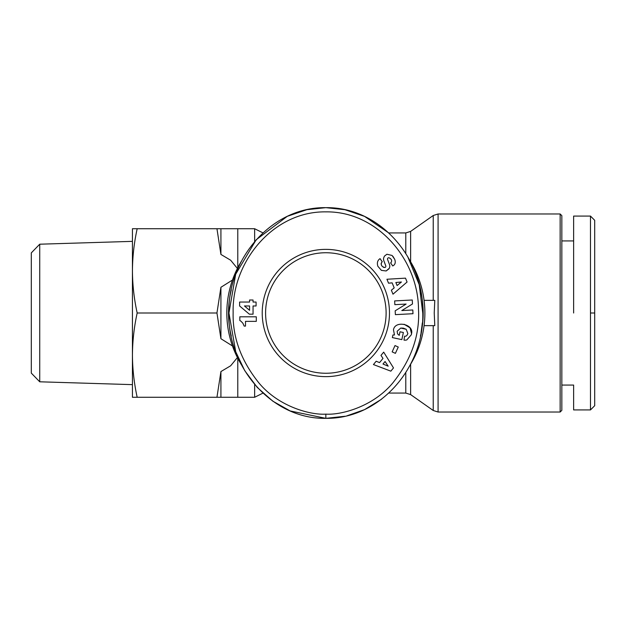 <?xml version="1.0" encoding="UTF-8"?>
<svg xmlns="http://www.w3.org/2000/svg" width="626" height="626" viewBox="0 0 626 626"><rect width="100%" height="100%" fill="white"/><g stroke="black" fill="none" stroke-linecap="round" stroke-linejoin="round"><path stroke-width="0.94" d="M590.482 313L590.49 409.92L590.482 216.08L590.482 313L594.7 313L594.7 405.64L594.7 220.297L594.7 313M424.068 325.645L434.788 325.645L434.233 313L434.788 300.355L424.068 300.355M364.379 216.33L344.926 209.71L325.849 207.652C381.406 206.963 424.42 260.353 422.769 313.031C424.365 365.748 381.445 418.95 325.849 418.348L345.098 416.251M325.849 211.87C377.321 211.126 418.317 259.86 418.497 309.299C419.952 335.2 411.337 359.809 392.635 383.143C372.65 407.002 340.747 415.187 325.849 414.13C310.965 415.187 279.11 407.017 259.125 383.198C241.12 360.889 232.465 337.312 233.146 312.484C231.816 261.973 273.179 211.111 325.849 211.87M392.04 255.439L386.899 254.242L392.04 255.439L394.693 259.281C395.616 261.801 395.389 263.726 394.02 265.072C395.389 263.726 395.616 261.801 394.693 259.281L392.878 256.261M377.861 266.269C376.883 263.084 377.447 260.666 379.552 259C377.447 260.666 376.883 263.084 377.861 266.269L381.383 270.362L377.861 266.269M394.482 334.965L393.472 329.816L394.482 334.965L392.917 334.965L392.361 337.586L401.845 339.621L403.371 332.5L400.006 331.78L399.231 335.372M397.58 333.916L397.15 331.232L397.58 333.916L399.161 335.333L397.58 333.916M403.418 328.173L406.188 329.284L407.878 333.666L406.188 329.284L400.734 328.071L397.15 331.232M560.145 213.975L561.835 215.657L561.835 410.343L560.145 412.025L438.083 412.025L438.083 213.975L560.145 213.975L560.145 412.025M410.625 261.817L410.625 231.401L433.231 215.508L433.231 300.355M410.625 364.183L410.625 394.599L433.231 410.492L438.083 412.025M405.781 372.587L405.781 393.065L388.84 393.065M410.625 231.401L405.781 232.935L388.84 232.935M262.936 393.128L254.641 397.275L237.778 397.275L237.778 358.275M262.936 232.872L254.641 228.725L254.641 241.542M254.641 228.725L237.778 228.725L237.778 267.725M410.226 261.159A99.025 99.025 0 0 1 410.226 364.848M241.48 364.841A99.025 99.025 0 0 1 241.503 261.12M232.473 280.041L220.923 287.279L220.923 338.721L232.473 345.959M420.414 289.908A97.343 97.343 0 0 1 420.422 336.076M39.728 381.797L31.3 373.112L31.3 252.888L39.728 244.203L39.728 381.797L132.43 384.638M265.596 313A60.26 60.26 0 0 0 325.849 373.26A60.26 60.26 0 0 0 386.109 313A60.26 60.26 0 0 0 325.849 252.74A60.26 60.26 0 0 0 265.596 313M325.849 376.633A63.633 63.633 0 0 1 262.224 313A63.633 63.633 0 0 1 325.849 249.367A63.633 63.633 0 0 1 389.482 313A63.633 63.633 0 0 1 325.849 376.633M394.02 265.072L392.776 265.972L390.585 262.881L391.086 262.529C392.228 260.526 391.508 258.937 388.934 257.748A1.291 1.291 0 0 0 387.58 259.493L389.458 264.43A4.851 4.851 0 0 1 389.27 268.304L386.156 270.972L381.383 270.362L386.156 270.972L389.004 268.781M594.7 393.989L594.7 395.022M573.627 313L573.627 216.08L573.627 313M594.7 405.703L590.49 409.92L573.627 409.92L573.627 385.06L561.835 385.06M254.641 384.458L254.641 397.275M237.41 357.556L230.658 365.78L220.923 371.562L220.923 397.275L237.778 397.275M231.284 336.076A97.343 97.343 0 0 1 231.307 289.846M237.778 228.725L220.923 228.725L220.923 254.438L230.665 260.228L237.41 268.452M220.923 397.275L132.43 397.275L132.43 355.138C132.54 369.309 134.12 383.355 137.18 397.275M220.923 371.562L216.948 397.275M220.923 338.721L216.948 313L137.18 313C134.12 326.921 132.54 340.967 132.43 355.138L132.43 270.862C132.54 285.033 134.12 299.079 137.18 313M220.923 287.279L216.948 313M220.923 254.438L216.948 228.725L137.18 228.725C134.12 242.645 132.54 256.691 132.43 270.862L132.43 228.725L137.18 228.725M220.923 228.725L216.948 228.725M132.43 313L132.43 355.145M235.634 274.509L228.936 313L235.736 351.781L244.735 370.647L257.317 387.494L272.819 401.172L290.174 410.953L325.849 418.348C270.901 419.271 227.261 365.858 228.936 313.274C227.168 260.126 270.729 206.807 325.849 207.652L306.857 209.694L287.483 216.26M287.154 216.416L256.183 239.766L235.799 274.055M346.898 415.836L364.168 409.764M364.809 409.459L381.492 399.255M421.055 332.735L422.347 322.906M422.769 313.078L419.193 284.642L407.659 256.511M389.059 233.138L364.661 216.463M395.006 345.56L398.253 347.031L395.397 353.354L392.15 351.882L395.006 345.56M392.987 294.189L391.367 290.19L394.184 287.897L392.142 282.858L388.535 283.187L386.938 279.251L405.499 278.147L407.072 282.029L392.987 294.189M379.606 258.961L380.052 258.64L382.29 261.801L381.727 262.2C380.592 264.97 381.649 266.739 384.904 267.505A1.291 1.291 0 0 0 385.765 265.8L383.848 260.76A4.851 4.851 0 0 1 383.636 258.022L384.427 256.136L386.899 254.242L384.427 256.136L383.636 258.022M253.053 300.018L253.053 302.045L256.081 302.045L256.081 305.973L253.053 305.973L253.053 314.174L249.351 314.174L239.601 305.973L239.601 302.045L249.563 302.045L249.563 300.018L253.053 300.018M240.94 321.185L239.821 320.528L239.821 316.803L256.3 316.803L256.3 321.357L245.502 321.357L245.502 326.091L244.163 326.091L242.896 323.243L240.94 321.185M394.842 304.659L394.646 300.918L412.268 299.995L412.479 303.97L401.806 310.559L412.8 309.98L412.996 313.712L395.374 314.643L395.17 310.817L406.118 304.064L394.842 304.659M393.472 329.816C395.053 320.05 414.115 324.135 411.548 333.689L411.313 334.769L406.814 339.91A5.978 5.978 0 0 1 403.981 340.075L404.607 336.178A2.426 2.426 0 0 0 406.845 335.505L407.878 333.666M373.432 364.559L376.179 361.225L379.536 362.61L382.995 358.416L380.984 355.404L383.691 352.125L393.496 367.924L390.835 371.155L373.432 364.559M384.904 267.505L383.292 267.255M381.062 263.914L381.727 262.2M388.934 257.748C391.508 258.937 392.228 260.526 391.086 262.529M411.548 333.689L410.038 327.828L404.114 324.26M400.734 328.071L403.199 328.134M401.423 282.005L395.851 282.514L397.08 285.542L401.423 282.005M249.563 310.308L249.563 305.973L244.461 305.973L249.563 310.308M388.167 366.171L385.06 361.523L382.987 364.035L388.167 366.171M433.231 325.645L433.231 410.492M325.849 418.348L325.849 414.13M405.781 232.935L405.781 253.413M573.627 240.94L561.835 240.94M39.728 244.203L132.43 241.362M573.627 216.08L590.482 216.08L594.7 220.297M433.231 215.508L438.083 213.975M410.625 394.599L405.781 393.065"/></g></svg>
